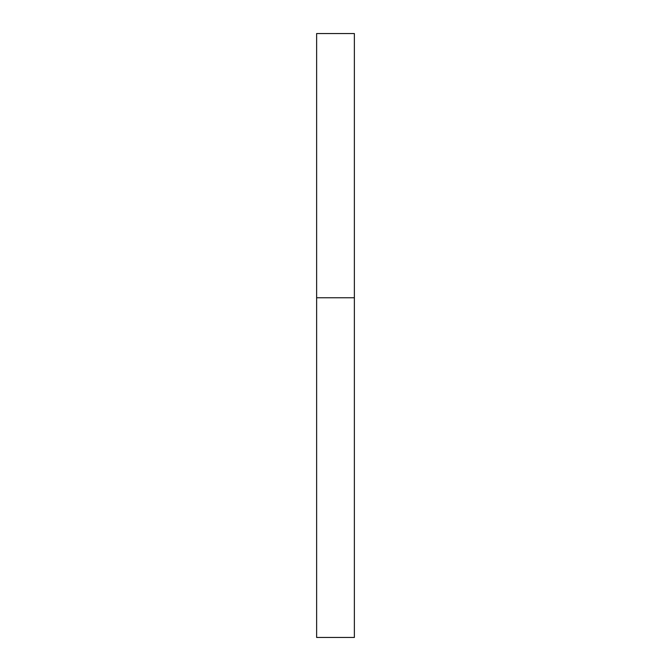 <?xml version="1.0" encoding="UTF-8"?>
<svg xmlns="http://www.w3.org/2000/svg" width="671" height="671" viewBox="0 0 671 671"><rect width="100%" height="100%" fill="white"/><g stroke="black" fill="none" stroke-linecap="round" stroke-linejoin="round"><path stroke-width="0.5" stroke-dasharray="3.35 2.52" d="M354.372 297.756L316.628 297.756L354.372 297.756M354.372 33.55L316.628 33.55M316.628 637.45L354.372 637.45"/><path stroke-width="1.01" d="M316.628 297.756L354.372 297.756L354.372 33.55L316.628 33.55L316.628 637.45L354.372 637.45L354.372 297.756L316.628 297.756"/></g></svg>
